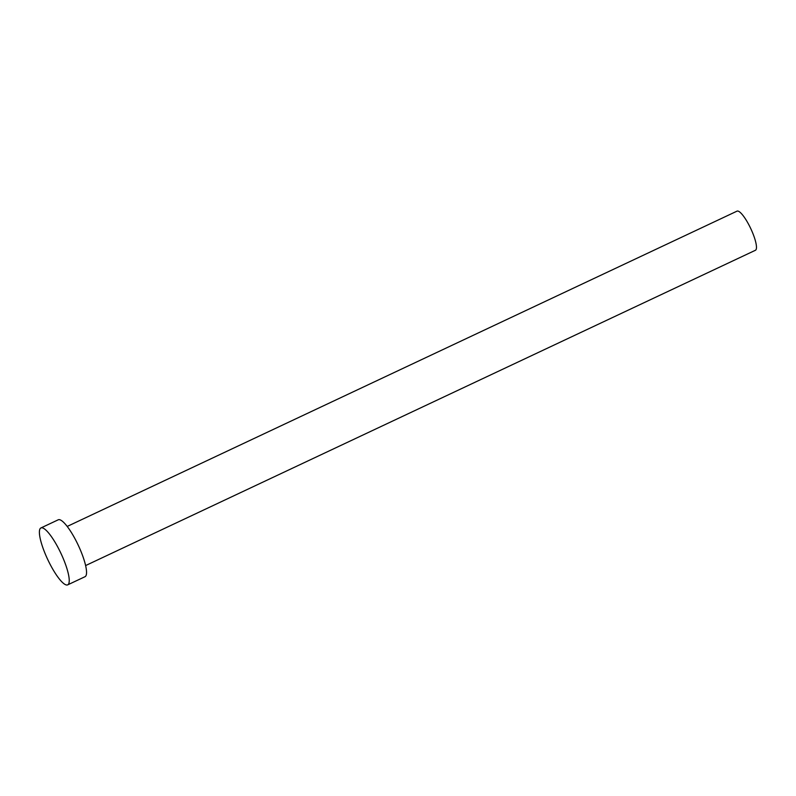 <?xml version="1.0" encoding="UTF-8"?>
<svg xmlns="http://www.w3.org/2000/svg" width="796" height="796" viewBox="0 0 796 796"><rect width="100%" height="100%" fill="white"/><g stroke="black" fill="none" stroke-linecap="round" stroke-linejoin="round"><path stroke-width="1.19" d="M67.192 526.445L737.006 211.149A21.621 5.015 64.8 0 1 752.379 232.243A21.621 5.015 64.8 0 1 755.424 250.272L85.61 565.568M40.924 527.947L58.227 519.808A31.442 7.283 64.8 0 1 80.585 550.494A31.442 7.283 64.8 0 1 85.013 576.712L67.71 584.851A31.442 7.283 64.8 0 1 45.352 554.165A31.442 7.283 64.8 0 1 40.924 527.947A31.442 7.283 64.8 0 1 63.282 558.633A31.442 7.283 64.8 0 1 67.71 584.851"/></g></svg>
